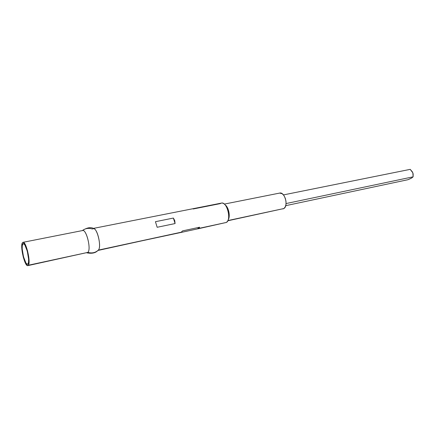 <?xml version="1.0" encoding="UTF-8"?>
<svg xmlns="http://www.w3.org/2000/svg" width="435" height="435" viewBox="0 0 435 435"><rect width="100%" height="100%" fill="white"/><g stroke="black" fill="none" stroke-linecap="round" stroke-linejoin="round"><path stroke-width="0.65" d="M409.895 178.877L407.867 179.726L285.73 205.663L407.867 179.726L411.668 178.029L409.895 178.877M22.75 244.078L23.272 243.665C25.948 242.507 30.368 261.419 28.003 263.947L28.541 262.147L28.596 259.081L27.285 251.142L24.844 244.91L23.664 243.709L22.75 244.078L22.245 245.938L22.212 248.999L23.501 256.753L25.883 262.925L27.068 264.208L28.003 263.947L27.541 264.284C24.855 265.361 20.505 246.939 22.75 244.078L23.914 243.85L22.75 244.078M227.799 220.779L283.886 208.539L227.896 220.561L283.886 208.539L285.229 206.957L285.974 204.455L286.002 201.41L285.3 198.3L283.984 195.614L282.266 193.76L279.618 193.086M97.951 250.457L181.237 232.203L98.299 250.13C95.395 252.778 91.915 253.529 87.87 252.382L27.829 265.627C24.795 266.834 19.88 246.047 22.408 242.79L23.441 242.366L24.779 243.72L27.535 250.767L29.025 259.755L28.96 263.224L28.346 265.247L27.285 265.54L25.948 264.083L23.262 257.107L21.804 248.352L21.837 244.9L22.408 242.79L23.001 242.317C26.024 241.001 31.032 262.419 28.346 265.247L87.87 252.382C91.394 249.472 86.456 229.093 82.596 230.539L23.05 242.311M197.37 228.919L180.753 232.513L197.37 228.919L199.6 227.222L198.947 228.375L197.838 228.843L226.504 222.415L198.947 228.375L199.6 227.222L197.37 228.919M197.843 228.843L226.504 222.415C231.61 219.403 226.891 201.41 221.453 203.085L93.378 228.408M193.183 208.985L220.349 203.607C221.486 202.759 222.753 202.868 224.155 203.939C227.989 206.696 230.11 216.94 227.69 220.991L226.504 222.415M92.242 228.968L93.971 228.625L92.242 228.968C88.544 227.831 85.238 228.375 82.324 230.593M27.883 265.616L87.87 252.382C91.915 253.529 95.395 252.778 98.299 250.13C101.442 247.678 98.185 230.713 94.194 228.75M410.216 169.356L283.468 194.907L410.216 169.356L412.858 172.847L413.119 176.827L286.061 203.558L413.119 176.827L411.668 178.029L413.119 176.827L413.147 173.886L412.358 171.852L410.216 169.356M282.902 208.936L283.886 208.539C288.639 205.962 284.74 191.596 279.705 193.069L224.34 204.091M82.226 230.68C85.951 227.706 91.584 249.25 87.87 252.382M176.349 212.003L193.58 208.599M182.553 230.893L199.6 227.222L182.553 230.893L181.237 232.203L182.553 230.893M93.036 228.473C97.032 227.005 101.959 247.21 98.299 250.13L180.411 232.589M175.087 223.557L157.155 227.277L155.447 221.692L173.375 218.065L174.745 220.605L175.087 223.557L173.375 218.065L174.745 220.605L175.087 223.557L157.155 227.277L155.447 221.692L157.155 227.277L155.447 221.692L173.375 218.065L175.087 223.557M228.353 219.468C230.403 216.037 228.62 207.408 225.373 205.075L224.906 204.635M225.14 204.896C228.598 207.033 230.534 216.391 228.212 219.724M86.886 252.849C91.834 253.79 95.477 253.034 97.81 250.576M82.28 230.599C86.962 227.608 90.757 226.907 93.666 228.505"/></g></svg>
